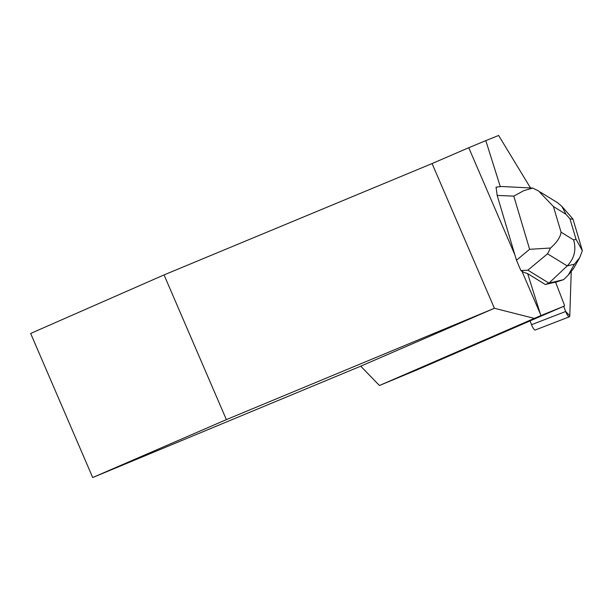 <?xml version="1.0" encoding="UTF-8"?>
<svg xmlns="http://www.w3.org/2000/svg" width="613" height="613" viewBox="0 0 613 613"><rect width="100%" height="100%" fill="white"/><g stroke="black" fill="none" stroke-linecap="round" stroke-linejoin="round"><path stroke-width="0.92" d="M569.377 316.806A6.291 1.548 68.9 0 0 569.791 315.733L571.224 271.896L569.791 315.733L565.669 311.504L563.676 306.347L565.669 311.504A6.291 1.548 68.9 0 0 569.377 316.806L535.241 330.001A6.291 1.548 -111.1 0 1 531.532 324.691L529.839 320.331M514.843 254.747L468.746 147.718L485.81 140.622L500.262 186.544M530.076 320.875L564.45 306.01L564.473 305.228L555.531 282.103L545.332 284.524L527.655 273.628L540.337 313.94L521.916 271.176M527.655 273.628L523.946 272.425L520.889 270.54L527.877 270.172L547.547 253.813L567.201 265.912C574.327 258.525 576.465 249.859 573.622 239.921L561.064 232.181C560.504 236.993 557.002 242.281 550.543 248.027L529.624 249.299L516.475 260.234L520.889 270.54M485.81 140.622L498.614 135.465L530.368 187.724M540.337 313.94L540.95 315.557L534.321 318.392L494.4 308.27L432.081 163.556L468.746 147.718M564.45 306.01L540.95 315.557M92.701 477.535L226.373 419.621L164.046 274.908L30.65 333.457L92.701 477.535L360.728 366.183L379.432 385.5L417.315 369.762L530.069 320.906M164.046 274.908L432.081 163.556M360.728 366.183L494.4 308.27L226.373 419.621M534.321 318.392L379.432 385.5M532.689 188.068L501.748 186.505L496.047 187.141L497.174 195.417L513.794 196.129L523.816 190.643L532.689 188.068L538.574 190.98L553.424 206.55L565.991 214.289L561.837 206.313L557.661 202.78M527.877 270.172L548.919 283.137L545.332 284.524M573.002 219.278L569.96 218.826L576.067 239.338L582.35 250.671L579.706 257.621L574.396 264.203L567.201 265.912L548.919 283.137L563.6 279.651L555.585 282.248M516.475 260.234L497.174 195.417M574.396 264.203L568.266 275.091L563.6 279.651M568.266 275.091L573.553 268.548L579.683 257.659M550.543 248.027L547.547 253.813M531.532 324.691L565.669 311.504M565.991 214.289L569.96 218.826M561.064 232.181L553.424 206.55M576.067 239.338L573.622 239.921M513.794 196.129L529.624 249.299M540.176 192.007L557.554 202.711M561.945 206.435L572.826 218.856M572.994 219.163L582.066 249.652"/></g></svg>
